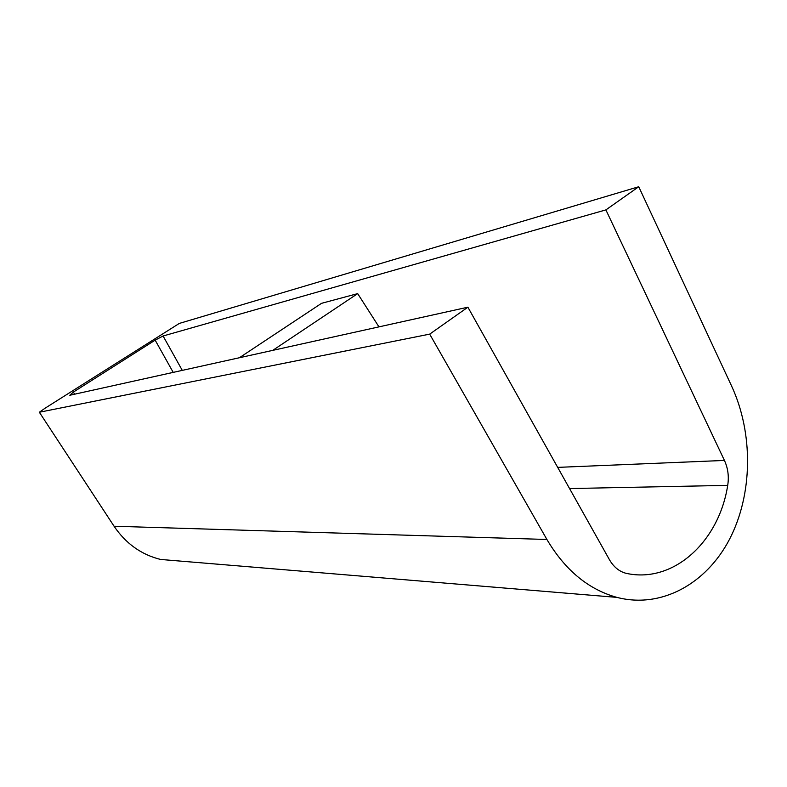 <?xml version="1.0" encoding="UTF-8"?>
<svg xmlns="http://www.w3.org/2000/svg" width="787" height="787" viewBox="0 0 787 787"><rect width="100%" height="100%" fill="white"/><g stroke="black" fill="none" stroke-linecap="round" stroke-linejoin="round"><path stroke-width="1.18" d="M378.96 326.871L357.682 293.62L272.764 350.363M357.682 293.62L321.529 303.329L239.376 357.751M181.679 561.21L160.568 559.449C141.365 554.678 125.861 543.61 114.066 526.237L546.906 539.479L429.682 334.131L467.891 307.196L609.453 559.724C613.673 566.994 619.212 571.519 626.088 573.32L627.111 573.536C674.016 583.246 719.023 541.387 727.709 485.363C729.096 476.568 728.005 468.265 724.433 460.434L557.688 467.38M546.906 539.479C565.125 570.191 588.46 589.493 616.91 597.382C661.218 608.902 706.332 583.915 729.598 539.115C752.854 494.197 753.493 433.273 731.585 386.014L638.739 186.735L179.318 323.418L45.085 408.207L39.35 412.24L114.066 526.237M724.433 460.434L605.892 209.893L638.739 186.735M605.892 209.893L163.096 336L182.279 370.382M467.891 307.196L69.807 395.261L73.329 392.113L155.157 340.141L163.096 336M429.682 334.131L39.35 412.24M569.562 488.56L727.709 485.363M74.667 394.189L73.329 392.113M155.157 340.141L173.209 372.389M160.568 559.449L616.91 597.382"/></g></svg>
